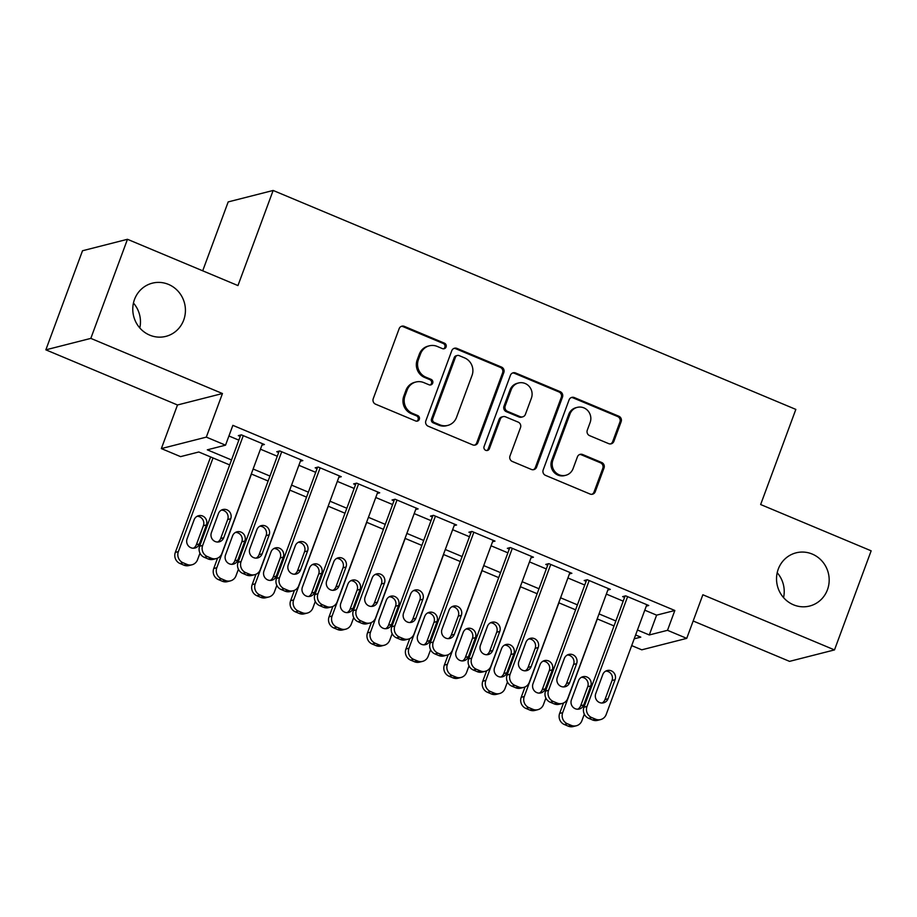 <?xml version="1.0" encoding="UTF-8"?>
<svg xmlns="http://www.w3.org/2000/svg" width="917" height="917" viewBox="0 0 917 917"><rect width="100%" height="100%" fill="white"/><g stroke="black" fill="none" stroke-linecap="round" stroke-linejoin="round"><path stroke-width="1.38" d="M446.075 346.993A2.946 2.82 75.7 0 0 444.436 343.164L404.351 326.372A4.207 4.023 75.7 0 0 399.147 328.676L373.242 398.712A4.207 4.023 75.7 0 0 375.569 404.179L415.653 420.972A2.946 2.82 75.7 0 0 419.298 419.356A2.946 2.82 75.7 0 0 417.671 415.527L412.478 413.349A13.468 12.884 75.7 0 1 405.016 395.846L407.171 390.012A13.468 12.884 75.7 0 1 415.917 382.011A13.468 12.884 75.7 0 1 423.849 382.618L429.041 384.785A2.946 2.82 75.7 0 0 432.686 383.168A2.946 2.82 75.7 0 0 431.047 379.34L425.866 377.174A13.468 12.884 75.7 0 1 418.404 359.659L420.559 353.824A13.468 12.884 75.7 0 1 429.305 345.824A13.468 12.884 75.7 0 1 437.237 346.431L442.418 348.609A2.946 2.82 75.7 0 0 446.075 346.993M443.53 348.827A2.946 2.82 75.7 0 0 443.22 343.474L403.136 326.681A4.207 4.023 75.7 0 0 401.279 326.383M416.765 421.19A2.946 2.82 75.7 0 0 416.456 415.837L411.263 413.659L412.478 413.349M430.142 385.002A2.946 2.82 75.7 0 0 429.832 379.649L424.651 377.483L425.866 377.174M778.258 569.125A27.453 26.249 75.7 0 0 783.301 597.322A27.453 26.249 75.7 0 0 809.642 606.034A27.453 26.249 75.7 0 0 827.455 589.734A27.453 26.249 75.7 0 0 822.423 561.548A27.453 26.249 75.7 0 0 796.082 552.836A27.453 26.249 75.7 0 0 778.258 569.125M134.501 299.469A27.453 26.249 75.7 0 0 139.544 327.656A27.453 26.249 75.7 0 0 165.885 336.367A27.453 26.249 75.7 0 0 183.698 320.079A27.453 26.249 75.7 0 0 178.666 291.881A27.453 26.249 75.7 0 0 152.325 283.17A27.453 26.249 75.7 0 0 134.501 299.469M608.67 443.633A4.207 4.023 75.7 0 0 613.886 441.329L621.153 421.682A4.207 4.023 75.7 0 0 618.815 416.203L574.306 397.565A4.207 4.023 75.7 0 0 569.09 399.869L543.185 469.905A4.207 4.023 75.7 0 0 545.523 475.373L590.032 494.022A4.207 4.023 75.7 0 0 595.248 491.707L604.028 467.979A4.207 4.023 75.7 0 0 601.69 462.5L582.639 454.523A4.207 4.023 75.7 0 0 577.435 456.838L573.079 468.598A11.268 10.775 75.7 0 1 554.957 471.716A11.268 10.775 75.7 0 1 552.894 460.151L569.95 414.048A11.268 10.775 75.7 0 1 588.061 410.931A11.268 10.775 75.7 0 1 590.135 422.496L587.293 430.188A4.207 4.023 75.7 0 0 589.62 435.655L608.67 443.633M644.789 610.183L656.618 615.147L674.843 610.493L667.519 630.311L686.73 638.37L641.774 649.821L631.687 645.602M127.463 239.291L90.817 338.384L45.85 349.835L82.507 250.754L127.463 239.291L237.962 285.577L273.151 190.461L795.841 409.406L760.652 504.533L871.15 550.819L834.493 649.912L702.858 594.766L686.73 638.37M45.85 349.835L177.485 404.982L222.453 393.531L90.817 338.384M222.453 393.531L206.314 437.122L225.536 445.169L207.311 449.823L231.531 459.967M674.843 610.493L232.872 425.35L225.536 445.169M503.834 372.531A4.207 4.023 75.7 0 0 501.496 367.064L456.975 348.414A4.207 4.023 75.7 0 0 451.772 350.73L425.866 420.754A4.207 4.023 75.7 0 0 428.193 426.222L472.713 444.871A4.207 4.023 75.7 0 0 477.929 442.556L503.834 372.531L502.608 372.841A4.207 4.023 75.7 0 0 500.281 367.373L455.76 348.724A4.207 4.023 75.7 0 0 453.904 348.426M515.641 372.99L560.161 391.639A4.207 4.023 75.7 0 1 562.488 397.107L536.583 467.131A4.207 4.023 75.7 0 1 531.379 469.447L512.328 461.469A4.207 4.023 75.7 0 1 509.99 455.99L520.501 427.597A4.207 4.023 75.7 0 0 518.162 422.118L505.519 416.834A4.207 4.023 75.7 0 0 500.315 419.138L489.38 448.711A2.946 2.82 75.7 0 1 484.635 449.525A2.946 2.82 75.7 0 1 484.096 446.499L510.425 375.294A4.207 4.023 75.7 0 1 515.641 372.99L514.426 373.299L558.946 391.949L560.161 391.639M693.16 620.992L789.537 661.363L834.493 649.912M261.964 445.135L264.405 444.504L241.354 434.841L238.317 435.621L240.231 436.423M300.398 461.228L302.839 460.609L279.788 450.946L276.751 451.714L278.665 452.528M338.832 477.333L341.273 476.702L318.222 467.04L315.184 467.819L317.099 468.621M377.265 493.426L379.707 492.807L356.656 483.144L353.618 483.912L355.532 484.726M415.699 509.531L418.141 508.901L395.089 499.238L392.04 500.017L393.966 500.82M454.121 525.624L456.574 525.005L433.512 515.343L430.474 516.122L432.4 516.924M492.555 541.729L495.008 541.099L471.946 531.436L468.908 532.215L470.834 533.018M530.989 557.823L533.442 557.204L510.379 547.541L507.342 548.32L509.267 549.123M569.423 573.927L571.876 573.297L548.813 563.646L545.775 564.413L547.701 565.216M607.856 590.021L610.309 589.402L587.247 579.739L584.209 580.518L586.135 581.321M228.929 435.988L238.856 440.149M260.462 449.192L277.289 456.242M298.896 465.297L315.723 472.347M337.318 481.391L354.157 488.44M375.752 497.495L392.591 504.545M414.186 513.589L431.024 520.638M452.62 529.694L469.458 536.743M491.053 545.787L507.892 552.836M529.487 561.892L546.326 568.941M567.921 577.985L584.759 585.035M606.355 594.09L623.193 601.139M646.29 606.126L648.743 605.495L625.681 595.844L622.643 596.612L624.569 597.414M273.151 190.461L228.184 201.912L202.703 270.813M783.554 597.609A27.453 26.249 75.7 0 0 777.203 572.712M139.797 327.942A27.453 26.249 75.7 0 0 133.446 303.046M229.697 464.93L198.806 451.989L180.569 456.632L161.358 448.585L206.314 437.122M177.485 404.982L161.358 448.585M637.464 630.002L649.293 634.965L667.519 630.311M253.126 469.011L269.965 476.061M291.56 485.116L308.399 492.165M329.994 501.209L346.832 508.259M368.428 517.314L385.255 524.364M406.861 533.407L423.688 540.457M445.295 549.512L462.122 556.562M483.729 565.606L500.556 572.655M522.163 581.71L538.99 588.76M560.596 597.804L577.423 604.853M599.03 613.909L615.857 620.958M634.209 638.805L640.788 637.132L635.619 634.965M614.023 625.921L597.185 618.872M575.589 609.816L558.762 602.767M537.156 593.723L520.329 586.674M498.722 577.618L481.895 570.569M460.288 561.525L443.461 554.476M421.854 545.42L405.027 538.371M383.421 529.327L366.594 522.266M344.987 513.222L328.16 506.173M306.553 497.129L289.726 490.068M268.131 481.024L251.292 473.974M656.618 615.147L649.293 634.965M429.305 345.824L428.09 346.133A13.468 12.884 75.7 0 0 419.344 354.134L420.559 353.824M424.651 377.483A13.468 12.884 75.7 0 1 417.178 359.968L419.344 354.134M415.917 382.011L414.702 382.32A13.468 12.884 75.7 0 0 405.956 390.321L407.171 390.012M411.263 413.659A13.468 12.884 75.7 0 1 403.801 396.155L405.956 390.321M474.57 445.169A4.207 4.023 75.7 0 0 476.714 442.865L502.608 372.841M459.119 355.601A2.946 2.82 75.7 0 0 455.462 357.217L432.732 418.691A2.946 2.82 75.7 0 0 434.36 422.519L439.828 424.812A13.468 12.884 75.7 0 0 447.76 425.408A13.468 12.884 75.7 0 0 456.506 417.418L472.049 375.397A13.468 12.884 75.7 0 0 464.587 357.894L459.119 355.601M457.377 355.464L456.162 355.773A2.946 2.82 75.7 0 0 454.247 357.527L455.462 357.217M447.76 425.408L446.545 425.717A13.468 12.884 75.7 0 1 438.613 425.121L433.145 422.829A2.946 2.82 75.7 0 1 431.517 419L454.247 357.527M533.236 469.733A4.207 4.023 75.7 0 0 535.368 467.441L561.273 397.416A4.207 4.023 75.7 0 0 558.946 391.949M503.043 416.639L501.828 416.948A4.207 4.023 75.7 0 0 499.1 419.447L488.165 449.021L489.38 448.711M486.835 450.534A2.946 2.82 75.7 0 0 488.165 449.021M531.402 398.127A11.268 10.775 75.7 0 0 518.529 382.985A11.268 10.775 75.7 0 0 511.216 389.668L505.21 405.91A4.207 4.023 75.7 0 0 507.537 411.378L520.18 416.673A4.207 4.023 75.7 0 0 525.384 414.369L531.402 398.127M518.529 382.985L517.314 383.295A11.268 10.775 75.7 0 0 510.001 389.977L511.216 389.668M522.656 416.868L521.441 417.178A4.207 4.023 75.7 0 1 518.965 416.983L506.322 411.687A4.207 4.023 75.7 0 1 503.995 406.22L510.001 389.977M514.426 373.299A4.207 4.023 75.7 0 0 512.569 373.001M577.263 407.366L576.048 407.675A11.268 10.775 75.7 0 0 568.735 414.358L569.95 414.048M565.766 475.293L564.551 475.602A11.268 10.775 75.7 0 1 551.679 460.46L568.735 414.358M591.889 494.309A4.207 4.023 75.7 0 0 594.033 492.016L602.813 468.289A4.207 4.023 75.7 0 0 600.475 462.81L581.424 454.832A4.207 4.023 75.7 0 0 579.567 454.534M610.527 443.931A4.207 4.023 75.7 0 0 612.671 441.639L619.938 421.992A4.207 4.023 75.7 0 0 617.599 416.513L573.091 397.875A4.207 4.023 75.7 0 0 571.234 397.577M210.635 456.941L175.319 552.412A8.574 8.207 -104.3 0 0 180.076 563.554L183.916 565.17A8.574 8.207 -104.3 0 0 188.971 565.548L192.008 564.78A8.574 8.207 75.7 0 0 197.568 559.679L199.986 553.169M192.008 564.78A8.574 8.207 75.7 0 1 186.953 564.391L183.113 562.786A8.574 8.207 75.7 0 1 178.356 551.633L213.019 457.938M193.372 548.24A6.866 6.568 75.7 0 0 196.353 544.744L203.391 525.716A6.866 6.568 75.7 0 0 197.121 516.294M199.39 543.964L206.428 524.937A6.866 6.568 75.7 0 0 198.588 515.709A6.866 6.568 75.7 0 0 194.129 519.79L187.091 538.818A6.866 6.568 75.7 0 0 194.931 548.045A6.866 6.568 75.7 0 0 199.39 543.964L196.353 544.744M262.491 443.702L221.88 553.49A8.574 8.207 75.7 0 1 211.254 558.201L207.414 556.585A8.574 8.207 75.7 0 1 202.657 545.443L243.269 435.655M240.758 434.99L199.619 546.211L202.657 545.443M223.691 537.775A6.866 6.568 -104.3 0 1 212.652 539.666A6.866 6.568 -104.3 0 1 211.403 532.617L218.429 513.6A6.866 6.568 -104.3 0 1 229.479 511.697A6.866 6.568 -104.3 0 1 230.729 518.747L223.691 537.775L220.653 538.543A6.866 6.568 -104.3 0 1 217.673 542.039M221.421 510.104A6.866 6.568 -104.3 0 1 227.691 519.526L220.653 538.543M216.309 558.579L213.271 559.359A8.574 8.207 -104.3 0 1 208.216 558.969L204.376 557.364A8.574 8.207 -104.3 0 1 199.619 546.211M217.581 558.132L213.753 568.506A8.574 8.207 -104.3 0 0 218.51 579.659L222.35 581.263A8.574 8.207 -104.3 0 0 227.405 581.653L230.442 580.874A8.574 8.207 75.7 0 0 236.001 575.784L238.42 569.262M230.442 580.874A8.574 8.207 75.7 0 1 225.387 580.495L221.547 578.879A8.574 8.207 75.7 0 1 216.79 567.738L251.453 474.043M231.806 564.333A6.866 6.568 75.7 0 0 234.786 560.837L241.824 541.809A6.866 6.568 75.7 0 0 235.543 532.399M237.824 560.069L244.862 541.041A6.866 6.568 75.7 0 0 237.022 531.814A6.866 6.568 75.7 0 0 232.563 535.883L225.525 554.911A6.866 6.568 75.7 0 0 233.365 564.138A6.866 6.568 75.7 0 0 237.824 560.069L234.786 560.837M256.015 574.237L252.186 584.61A8.574 8.207 -104.3 0 0 256.943 595.752L260.783 597.368A8.574 8.207 -104.3 0 0 265.827 597.746L268.864 596.978A8.574 8.207 75.7 0 0 274.435 591.878L276.854 585.367M268.864 596.978A8.574 8.207 75.7 0 1 263.821 596.589L259.981 594.984A8.574 8.207 75.7 0 1 255.224 583.831L289.875 490.137M270.24 580.438A6.866 6.568 75.7 0 0 273.22 576.942L280.258 557.914A6.866 6.568 75.7 0 0 273.977 548.492M276.258 576.163L283.296 557.135A6.866 6.568 75.7 0 0 275.455 547.908A6.866 6.568 75.7 0 0 270.996 551.988L263.958 571.016A6.866 6.568 75.7 0 0 271.799 580.243A6.866 6.568 75.7 0 0 276.258 576.163L273.22 576.942M294.449 590.342L290.62 600.704A8.574 8.207 -104.3 0 0 295.377 611.857L299.217 613.462A8.574 8.207 -104.3 0 0 304.261 613.851L307.298 613.072A8.574 8.207 75.7 0 0 312.869 607.982L315.288 601.46M307.298 613.072A8.574 8.207 75.7 0 1 302.255 612.694L298.415 611.077A8.574 8.207 75.7 0 1 293.658 599.936L328.309 506.241M308.674 596.531A6.866 6.568 75.7 0 0 311.654 593.035L318.692 574.008A6.866 6.568 75.7 0 0 312.41 564.597M314.691 592.267L321.729 573.24A6.866 6.568 75.7 0 0 313.889 564.012A6.866 6.568 75.7 0 0 309.43 568.082L302.392 587.109A6.866 6.568 75.7 0 0 310.233 596.337A6.866 6.568 75.7 0 0 314.691 592.267L311.654 593.035M332.882 606.435L329.054 616.809A8.574 8.207 -104.3 0 0 333.799 627.95L337.651 629.566A8.574 8.207 -104.3 0 0 342.694 629.945L345.732 629.177A8.574 8.207 75.7 0 0 351.303 624.076L353.721 617.565M345.732 629.177A8.574 8.207 75.7 0 1 340.688 628.787L336.848 627.182A8.574 8.207 75.7 0 1 332.092 616.029L366.743 522.335M347.096 612.636A6.866 6.568 75.7 0 0 350.088 609.14L357.126 590.112A6.866 6.568 75.7 0 0 350.844 580.69M353.125 608.361L360.163 589.333A6.866 6.568 75.7 0 0 352.323 580.117A6.866 6.568 75.7 0 0 347.864 584.186L340.826 603.214A6.866 6.568 75.7 0 0 348.666 612.441A6.866 6.568 75.7 0 0 353.125 608.361L350.088 609.14M300.925 459.795L260.313 569.595A8.574 8.207 75.7 0 1 249.688 574.294L245.848 572.689A8.574 8.207 75.7 0 1 241.091 561.536L281.702 451.749M279.192 451.095L238.053 562.316L241.091 561.536M262.124 553.868A6.866 6.568 -104.3 0 1 251.086 555.771A6.866 6.568 -104.3 0 1 249.825 548.721L256.863 529.694A6.866 6.568 -104.3 0 1 267.902 527.802A6.866 6.568 -104.3 0 1 269.162 534.852L262.124 553.868L259.087 554.647A6.866 6.568 -104.3 0 1 256.107 558.144M259.855 526.198A6.866 6.568 -104.3 0 1 266.125 535.62L259.087 554.647M254.743 574.684L251.705 575.452A8.574 8.207 -104.3 0 1 246.65 575.074L242.81 573.457A8.574 8.207 -104.3 0 1 238.053 562.316M339.359 475.9L298.747 585.688A8.574 8.207 75.7 0 1 288.121 590.399L284.281 588.783A8.574 8.207 75.7 0 1 279.525 577.641L320.136 467.853M317.626 467.189L276.487 578.409L279.525 577.641M300.558 569.973A6.866 6.568 -104.3 0 1 289.52 571.864A6.866 6.568 -104.3 0 1 288.259 564.815L295.297 545.798A6.866 6.568 -104.3 0 1 306.335 543.896A6.866 6.568 -104.3 0 1 307.596 550.945L300.558 569.973L297.521 570.741A6.866 6.568 -104.3 0 1 294.54 574.237M298.289 542.302A6.866 6.568 -104.3 0 1 304.559 551.725L297.521 570.741M293.176 590.777L290.139 591.557A8.574 8.207 -104.3 0 1 285.084 591.167L281.244 589.562A8.574 8.207 -104.3 0 1 276.487 578.409M377.793 491.993L337.181 601.793A8.574 8.207 75.7 0 1 326.555 606.492L322.715 604.888A8.574 8.207 75.7 0 1 317.958 593.735L358.57 483.947M356.06 483.293L314.921 594.514L317.958 593.735M338.992 586.066A6.866 6.568 -104.3 0 1 327.954 587.969A6.866 6.568 -104.3 0 1 326.693 580.919L333.731 561.892A6.866 6.568 -104.3 0 1 344.769 560A6.866 6.568 -104.3 0 1 346.03 567.05L338.992 586.066L335.954 586.846A6.866 6.568 -104.3 0 1 332.974 590.342M336.722 558.396A6.866 6.568 -104.3 0 1 342.992 567.818L335.954 586.846M331.61 606.882L328.573 607.662A8.574 8.207 -104.3 0 1 323.518 607.272L319.678 605.656A8.574 8.207 -104.3 0 1 314.921 594.514M416.226 508.098L375.615 617.886A8.574 8.207 75.7 0 1 364.989 622.597L361.149 620.981A8.574 8.207 75.7 0 1 356.392 609.839L397.004 500.052M394.493 499.398L353.354 610.607L356.392 609.839M377.426 602.171A6.866 6.568 -104.3 0 1 366.387 604.062A6.866 6.568 -104.3 0 1 365.126 597.013L372.164 577.997A6.866 6.568 -104.3 0 1 383.203 576.094A6.866 6.568 -104.3 0 1 384.464 583.143L377.426 602.171L374.388 602.939A6.866 6.568 -104.3 0 1 371.408 606.435M375.156 574.5A6.866 6.568 -104.3 0 1 381.426 583.923L374.388 602.939M370.044 622.975L367.006 623.755A8.574 8.207 -104.3 0 1 361.951 623.365L358.111 621.76A8.574 8.207 -104.3 0 1 353.354 610.607M371.316 622.54L367.488 632.902A8.574 8.207 -104.3 0 0 372.233 644.055L376.085 645.66A8.574 8.207 -104.3 0 0 381.128 646.049L384.166 645.27A8.574 8.207 75.7 0 0 389.736 640.181L392.155 633.658M384.166 645.27A8.574 8.207 75.7 0 1 379.122 644.892L375.271 643.276A8.574 8.207 75.7 0 1 370.525 632.134L405.176 538.439M385.53 628.73A6.866 6.568 75.7 0 0 388.521 625.234L395.559 606.206A6.866 6.568 75.7 0 0 389.278 596.795M391.559 624.466L398.597 605.438A6.866 6.568 75.7 0 0 390.757 596.21A6.866 6.568 75.7 0 0 386.298 600.28L379.26 619.307A6.866 6.568 75.7 0 0 387.1 628.535A6.866 6.568 75.7 0 0 391.559 624.466L388.521 625.234M454.66 524.192L414.048 633.991A8.574 8.207 75.7 0 1 403.423 638.691L399.583 637.086A8.574 8.207 75.7 0 1 394.826 625.933L435.437 516.145M432.927 515.492L391.788 626.712L394.826 625.933M415.86 618.264A6.866 6.568 -104.3 0 1 404.821 620.167A6.866 6.568 -104.3 0 1 403.56 613.118L410.598 594.09A6.866 6.568 -104.3 0 1 421.637 592.199A6.866 6.568 -104.3 0 1 422.897 599.248L415.86 618.264L412.822 619.044A6.866 6.568 -104.3 0 1 409.842 622.54M413.59 590.594A6.866 6.568 -104.3 0 1 419.86 600.016L412.822 619.044M408.478 639.08L405.44 639.86A8.574 8.207 -104.3 0 1 400.385 639.47L396.545 637.854A8.574 8.207 -104.3 0 1 391.788 626.712M409.75 638.633L405.922 649.007A8.574 8.207 -104.3 0 0 410.667 660.148L414.518 661.765A8.574 8.207 -104.3 0 0 419.562 662.143L422.599 661.375A8.574 8.207 75.7 0 0 428.17 656.274L430.577 649.763M422.599 661.375A8.574 8.207 75.7 0 1 417.556 660.985L413.705 659.38A8.574 8.207 75.7 0 1 408.959 648.227L443.61 554.533M423.963 644.834A6.866 6.568 75.7 0 0 426.955 641.338L433.993 622.311A6.866 6.568 75.7 0 0 427.712 612.888M429.993 640.559L437.031 621.531A6.866 6.568 75.7 0 0 429.179 612.315A6.866 6.568 75.7 0 0 424.731 616.384L417.693 635.412A6.866 6.568 75.7 0 0 425.534 644.64A6.866 6.568 75.7 0 0 429.993 640.559L426.955 641.338M448.184 654.738L444.355 665.1A8.574 8.207 -104.3 0 0 449.101 676.253L452.952 677.858A8.574 8.207 -104.3 0 0 457.996 678.248L461.033 677.468A8.574 8.207 75.7 0 0 466.604 672.379L469.011 665.857M461.033 677.468A8.574 8.207 75.7 0 1 455.99 677.09L452.138 675.474A8.574 8.207 75.7 0 1 447.393 664.332L482.044 570.638M462.397 660.928A6.866 6.568 75.7 0 0 465.389 657.432L472.427 638.415A6.866 6.568 75.7 0 0 466.145 628.993M468.427 656.664L475.464 637.636A6.866 6.568 75.7 0 0 467.613 628.409A6.866 6.568 75.7 0 0 463.165 632.489L456.127 651.506A6.866 6.568 75.7 0 0 463.968 660.733A6.866 6.568 75.7 0 0 468.427 656.664L465.389 657.432M486.618 670.831L482.778 681.205A8.574 8.207 -104.3 0 0 487.535 692.346L491.386 693.963A8.574 8.207 -104.3 0 0 496.429 694.341L499.467 693.573A8.574 8.207 75.7 0 0 505.038 688.484L507.445 681.961M499.467 693.573A8.574 8.207 75.7 0 1 494.423 693.183L490.572 691.578A8.574 8.207 75.7 0 1 485.827 680.425L520.478 586.731M500.831 677.033A6.866 6.568 75.7 0 0 503.823 673.537L510.861 654.509A6.866 6.568 75.7 0 0 504.579 645.087M506.86 672.757L513.898 653.741A6.866 6.568 75.7 0 0 506.046 644.513A6.866 6.568 75.7 0 0 501.599 648.583L494.561 667.61A6.866 6.568 75.7 0 0 502.401 676.838A6.866 6.568 75.7 0 0 506.86 672.757L503.823 673.537M525.051 686.936L521.211 697.298A8.574 8.207 -104.3 0 0 525.968 708.451L529.82 710.056A8.574 8.207 -104.3 0 0 534.863 710.446L537.901 709.666A8.574 8.207 75.7 0 0 543.472 704.577L545.879 698.055M537.901 709.666A8.574 8.207 75.7 0 1 532.857 709.288L529.006 707.672A8.574 8.207 75.7 0 1 524.249 696.53L558.912 602.836M539.265 693.126A6.866 6.568 75.7 0 0 542.256 689.63L549.294 670.614A6.866 6.568 75.7 0 0 543.013 661.191M545.294 688.862L552.332 669.834A6.866 6.568 75.7 0 0 544.48 660.607A6.866 6.568 75.7 0 0 540.033 664.687L532.995 683.704A6.866 6.568 75.7 0 0 540.835 692.931A6.866 6.568 75.7 0 0 545.294 688.862L542.256 689.63M563.485 703.03L559.645 713.403A8.574 8.207 -104.3 0 0 564.402 724.545L568.242 726.161A8.574 8.207 -104.3 0 0 573.297 726.539L576.335 725.771A8.574 8.207 75.7 0 0 581.905 720.682L584.312 714.16M576.335 725.771A8.574 8.207 75.7 0 1 571.291 725.381L567.44 723.777A8.574 8.207 75.7 0 1 562.683 712.624L597.345 618.929M577.699 709.231A6.866 6.568 75.7 0 0 580.69 705.735L587.728 686.707A6.866 6.568 75.7 0 0 581.447 677.285M583.728 704.955L590.766 685.939A6.866 6.568 75.7 0 0 582.914 676.712A6.866 6.568 75.7 0 0 578.467 680.781L571.429 699.809A6.866 6.568 75.7 0 0 579.269 709.036A6.866 6.568 75.7 0 0 583.728 704.955L580.69 705.735M493.094 540.296L452.471 650.084A8.574 8.207 75.7 0 1 441.856 654.795L438.017 653.179A8.574 8.207 75.7 0 1 433.26 642.038L473.871 532.25M471.361 531.596L430.222 642.806L433.26 642.038M454.293 634.369A6.866 6.568 -104.3 0 1 443.255 636.26A6.866 6.568 -104.3 0 1 441.994 629.222L449.032 610.195A6.866 6.568 -104.3 0 1 460.07 608.292A6.866 6.568 -104.3 0 1 461.331 615.341L454.293 634.369L451.256 635.149A6.866 6.568 -104.3 0 1 448.275 638.633M452.024 606.699A6.866 6.568 -104.3 0 1 458.294 616.121L451.256 635.149M446.911 655.185L443.874 655.953A8.574 8.207 -104.3 0 1 438.819 655.563L434.979 653.959A8.574 8.207 -104.3 0 1 430.222 642.806M531.528 556.401L490.904 666.189A8.574 8.207 75.7 0 1 480.29 670.889L476.45 669.284A8.574 8.207 75.7 0 1 471.693 658.131L512.305 548.343M509.795 547.69L468.656 658.91L471.693 658.131M492.727 650.474A6.866 6.568 -104.3 0 1 481.689 652.365A6.866 6.568 -104.3 0 1 480.428 645.316L487.466 626.288A6.866 6.568 -104.3 0 1 498.504 624.397A6.866 6.568 -104.3 0 1 499.765 631.446L492.727 650.474L489.689 651.242A6.866 6.568 -104.3 0 1 486.709 654.738M490.457 622.792A6.866 6.568 -104.3 0 1 496.727 632.214L489.689 651.242M485.345 671.278L482.308 672.058A8.574 8.207 -104.3 0 1 477.253 671.668L473.413 670.052A8.574 8.207 -104.3 0 1 468.656 658.91M569.95 572.495L529.338 682.282A8.574 8.207 75.7 0 1 518.724 686.993L514.884 685.377A8.574 8.207 75.7 0 1 510.127 674.236L550.739 564.448M548.228 563.795L507.09 675.015L510.127 674.236M531.161 666.567A6.866 6.568 -104.3 0 1 520.122 668.459A6.866 6.568 -104.3 0 1 518.862 661.421L525.899 642.393A6.866 6.568 -104.3 0 1 536.938 640.49A6.866 6.568 -104.3 0 1 538.199 647.54L531.161 666.567L528.123 667.347A6.866 6.568 -104.3 0 1 525.143 670.831M528.891 638.897A6.866 6.568 -104.3 0 1 535.161 648.319L528.123 667.347M523.779 687.383L520.741 688.151A8.574 8.207 -104.3 0 1 515.686 687.761L511.846 686.157A8.574 8.207 -104.3 0 1 507.09 675.015M608.384 588.599L567.772 698.387A8.574 8.207 75.7 0 1 557.158 703.087L553.318 701.482A8.574 8.207 75.7 0 1 548.561 690.341L589.173 580.541M586.662 579.888L545.523 691.109L548.561 690.341M569.595 682.672A6.866 6.568 -104.3 0 1 558.556 684.563A6.866 6.568 -104.3 0 1 557.295 677.514L564.333 658.486A6.866 6.568 -104.3 0 1 575.372 656.595A6.866 6.568 -104.3 0 1 576.633 663.644L569.595 682.672L566.557 683.44A6.866 6.568 -104.3 0 1 563.577 686.936M567.314 654.99A6.866 6.568 -104.3 0 1 573.595 664.412L566.557 683.44M562.213 703.477L559.164 704.256A8.574 8.207 -104.3 0 1 554.12 703.866L550.28 702.262A8.574 8.207 -104.3 0 1 545.523 691.109M646.817 604.693L606.206 714.481A8.574 8.207 75.7 0 1 595.591 719.192L591.752 717.587A8.574 8.207 75.7 0 1 586.995 706.434L627.606 596.646M625.096 595.993L583.957 707.213L586.995 706.434M608.028 698.765A6.866 6.568 -104.3 0 1 596.99 700.657A6.866 6.568 -104.3 0 1 595.729 693.619L602.767 674.591A6.866 6.568 -104.3 0 1 613.805 672.688A6.866 6.568 -104.3 0 1 615.066 679.738L608.028 698.765L604.991 699.545A6.866 6.568 -104.3 0 1 602.011 703.041M605.747 671.095A6.866 6.568 -104.3 0 1 612.029 680.517L604.991 699.545M600.635 719.581L597.597 720.349A8.574 8.207 -104.3 0 1 592.554 719.96L588.714 718.355A8.574 8.207 -104.3 0 1 583.957 707.213M443.22 343.474L444.436 343.164M416.456 415.837L417.671 415.527M429.832 379.649L431.047 379.34M417.178 359.968L418.404 359.659M403.801 396.155L405.016 395.846M403.136 326.681L404.351 326.372M476.714 442.865L477.929 442.556M455.76 348.724L456.975 348.414M500.281 367.373L501.496 367.064M431.517 419L432.732 418.691M433.145 422.829L434.36 422.519M438.613 425.121L439.828 424.812M561.273 397.416L562.488 397.107M535.368 467.441L536.583 467.131M499.1 419.447L500.315 419.138M503.995 406.22L505.21 405.91M506.322 411.687L507.537 411.378M518.965 416.983L520.18 416.673M551.679 460.46L552.894 460.151M581.424 454.832L582.639 454.523M600.475 462.81L601.69 462.5M602.813 468.289L604.028 467.979M594.033 492.016L595.248 491.707M573.091 397.875L574.306 397.565M617.599 416.513L618.815 416.203M619.938 421.992L621.153 421.682M612.671 441.639L613.886 441.329M178.356 551.633L175.319 552.412M183.113 562.786L180.076 563.554M186.953 564.391L183.916 565.17M203.391 525.716L206.428 524.937M208.216 558.969L211.254 558.201M204.376 557.364L207.414 556.585M230.729 518.747L227.691 519.526M216.79 567.738L213.753 568.506M221.547 578.879L218.51 579.659M225.387 580.495L222.35 581.263M241.824 541.809L244.862 541.041M255.224 583.831L252.186 584.61M259.981 594.984L256.943 595.752M263.821 596.589L260.783 597.368M280.258 557.914L283.296 557.135M293.658 599.936L290.62 600.704M298.415 611.077L295.377 611.857M302.255 612.694L299.217 613.462M318.692 574.008L321.729 573.24M332.092 616.029L329.054 616.809M336.848 627.182L333.799 627.95M340.688 628.787L337.651 629.566M357.126 590.112L360.163 589.333M246.65 575.074L249.688 574.294M242.81 573.457L245.848 572.689M269.162 534.852L266.125 535.62M285.084 591.167L288.121 590.399M281.244 589.562L284.281 588.783M307.596 550.945L304.559 551.725M323.518 607.272L326.555 606.492M319.678 605.656L322.715 604.888M346.03 567.05L342.992 567.818M361.951 623.365L364.989 622.597M358.111 621.76L361.149 620.981M384.464 583.143L381.426 583.923M370.525 632.134L367.488 632.902M375.271 643.276L372.233 644.055M379.122 644.892L376.085 645.66M395.559 606.206L398.597 605.438M400.385 639.47L403.423 638.691M396.545 637.854L399.583 637.086M422.897 599.248L419.86 600.016M408.959 648.227L405.922 649.007M413.705 659.38L410.667 660.148M417.556 660.985L414.518 661.765M433.993 622.311L437.031 621.531M447.393 664.332L444.355 665.1M452.138 675.474L449.101 676.253M455.99 677.09L452.952 677.858M472.427 638.415L475.464 637.636M485.827 680.425L482.778 681.205M490.572 691.578L487.535 692.346M494.423 693.183L491.386 693.963M510.861 654.509L513.898 653.741M524.249 696.53L521.211 697.298M529.006 707.672L525.968 708.451M532.857 709.288L529.82 710.056M549.294 670.614L552.332 669.834M562.683 712.624L559.645 713.403M567.44 723.777L564.402 724.545M571.291 725.381L568.242 726.161M587.728 686.707L590.766 685.939M438.819 655.563L441.856 654.795M434.979 653.959L438.017 653.179M461.331 615.341L458.294 616.121M477.253 671.668L480.29 670.889M473.413 670.052L476.45 669.284M499.765 631.446L496.727 632.214M515.686 687.761L518.724 686.993M511.846 686.157L514.884 685.377M538.199 647.54L535.161 648.319M554.12 703.866L557.158 703.087M550.28 702.262L553.318 701.482M576.633 663.644L573.595 664.412M592.554 719.96L595.591 719.192M588.714 718.355L591.752 717.587M615.066 679.738L612.029 680.517"/></g></svg>
